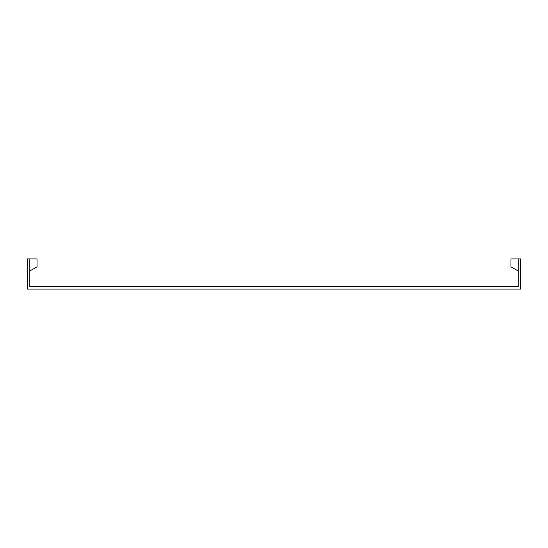 <?xml version="1.0" encoding="UTF-8"?>
<svg xmlns="http://www.w3.org/2000/svg" width="548" height="548" viewBox="0 0 548 548"><rect width="100%" height="100%" fill="white"/><g stroke="black" fill="none" stroke-linecap="round" stroke-linejoin="round"><path stroke-width="0.82" d="M29.811 270.986L37.045 266.808L29.811 270.986L37.045 266.808L37.045 258.93L29.811 258.93L29.811 286.659L518.189 286.659L518.189 258.93L510.955 258.93L510.955 266.808L518.189 270.986M518.189 258.93L520.6 258.93L520.6 289.07L27.4 289.07L27.4 258.93L29.811 258.93"/></g></svg>
